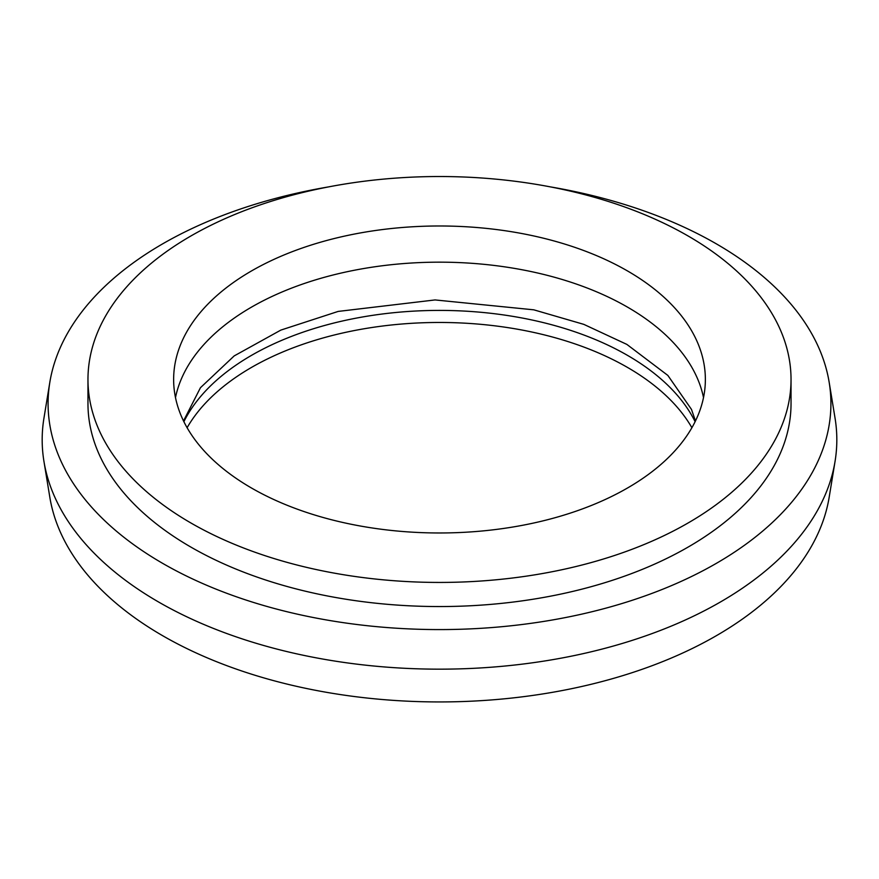<?xml version="1.0" encoding="UTF-8"?>
<svg xmlns="http://www.w3.org/2000/svg" width="879" height="879" viewBox="0 0 879 879"><rect width="100%" height="100%" fill="white"/><g stroke="black" fill="none" stroke-linecap="round" stroke-linejoin="round"><path stroke-width="1.32" d="M695.113 421.689A265.865 153.495 0 0 0 627.496 355.369A265.865 153.495 0 0 0 183.887 421.689M691.894 427.721A265.865 153.495 0 0 0 627.496 367.422A265.865 153.495 0 0 0 187.106 427.721M627.496 270.941A265.865 153.495 0 0 0 337.756 237.671A265.865 153.495 0 0 0 173.635 379.486A265.865 153.495 0 0 0 251.504 488.021A265.865 153.495 0 0 0 541.244 521.291A265.865 153.495 0 0 0 705.365 379.486A265.865 153.495 0 0 0 627.496 270.941M703.508 397.572A265.865 153.495 0 0 0 627.496 307.123A265.865 153.495 0 0 0 352.435 270.633A265.865 153.495 0 0 0 175.492 397.572M328.999 186.82A391.408 225.98 0 0 0 49.828 382.299L43.95 418.151A397.319 229.386 0 0 0 43.95 461.409L49.828 497.261A391.408 225.98 0 0 0 162.725 635.748A391.408 225.98 0 0 0 572.053 688.587A391.408 225.98 0 0 0 829.172 497.261L835.05 461.409A397.319 229.386 0 0 0 835.05 418.151L829.172 382.299A391.408 225.98 0 0 0 716.275 243.813A391.408 225.98 0 0 0 550.001 186.82M43.95 461.409A397.319 229.386 0 0 0 158.55 601.983A397.319 229.386 0 0 0 574.053 655.613A397.319 229.386 0 0 0 835.05 461.409M49.828 382.299A391.408 225.98 0 0 0 162.725 563.395A391.408 225.98 0 0 0 606.18 608.07A391.408 225.98 0 0 0 829.172 382.299M87.966 379.486L87.966 403.604A351.534 202.95 0 0 0 190.93 547.112A351.534 202.95 0 0 0 574.031 591.106A351.534 202.95 0 0 0 791.034 403.604L791.034 379.486A351.534 202.95 0 0 0 688.07 235.968A351.534 202.95 0 0 0 304.969 191.974A351.534 202.95 0 0 0 87.966 379.486A351.534 202.95 0 0 0 190.93 522.994A351.534 202.95 0 0 0 574.031 566.988A351.534 202.95 0 0 0 791.034 379.486M695.487 420.931L691.465 409.383L667.875 375.443L626.859 344.403L583.832 324.373L533.795 309.826L435.061 299.937L338.173 311.419L280.819 330.108L234.199 355.907L200.445 387.716L183.513 420.931"/></g></svg>
